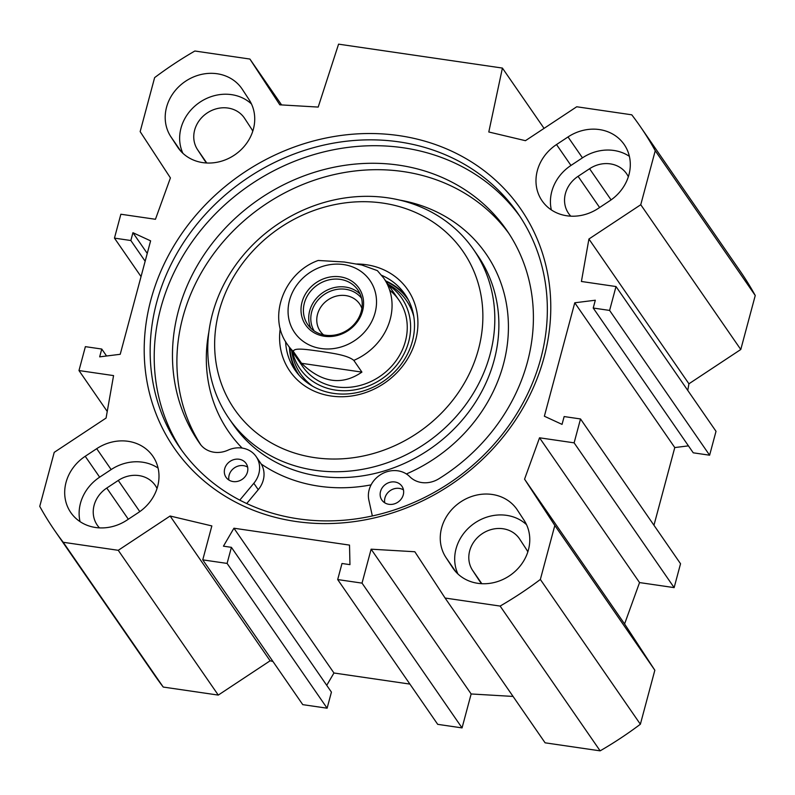 <?xml version="1.0" encoding="UTF-8"?>
<svg xmlns="http://www.w3.org/2000/svg" width="795" height="795" viewBox="0 0 795 795"><rect width="100%" height="100%" fill="white"/><g stroke="black" fill="none" stroke-linecap="round" stroke-linejoin="round"><path stroke-width="1.19" d="M580.519 418.955L680.54 563.735L674.14 587.624L639.548 582.576L624.582 623.956L654.841 670.235L554.821 525.455L524.561 479.176L539.537 437.797L574.119 442.845L580.519 418.955L564.142 416.56L562.045 424.381L544.366 416.222L574.765 302.786L595.316 300.222L593.219 308.033L609.606 310.428L616.006 286.538L581.413 281.48L588.916 239.017L640.76 204.722L740.781 349.502L755.25 295.502A355.723 316.39 -34.6 0 0 740.185 271.135L640.174 126.355A355.723 316.39 145.4 0 1 655.239 150.722L640.76 204.722M554.821 525.455L540.352 579.456A355.723 316.39 145.4 0 1 500.125 606.068L445.091 598.039L545.102 742.818L600.136 750.848A355.723 316.39 -34.6 0 0 640.372 724.235L654.841 670.235M445.091 598.039L414.831 551.75L371.126 549.186L362.033 583.123L337.686 579.565L437.707 724.344L462.054 727.902L471.147 693.965L513.063 696.43M326.735 685.34L333.95 672.997L409.892 684.088M202.755 559.869L302.766 704.648L327.113 708.196L331.426 692.117L231.405 547.338L227.102 563.417L202.755 559.869L211.848 525.922L170.11 516.015L118.256 550.309L63.232 542.279A355.723 316.39 145.4 0 1 54.815 530.732A355.723 316.39 145.4 0 1 39.75 506.365L54.219 452.355L106.073 418.061L113.566 375.598L78.983 370.55L85.383 346.65L101.76 349.045L99.673 356.856L120.224 354.292L150.613 240.855L132.934 232.706L130.847 240.517L114.46 238.122L120.86 214.233L155.452 219.281L170.418 177.911L140.159 131.622L154.627 77.622A355.723 316.39 145.4 0 1 194.864 51.009L249.898 59.049L279.82 104.821L318.189 107.077L338.571 44.152L502.41 68.072L488.796 131.99L525.445 140.685L576.723 106.769L631.757 114.808A355.723 316.39 145.4 0 1 640.174 126.355M54.815 530.732L154.826 675.511A355.723 316.39 -34.6 0 0 163.243 687.059L218.277 695.088L270.121 660.794L272.933 661.46M740.781 349.502L688.927 383.796L687.764 390.405M616.006 286.538L716.017 431.317L709.617 455.207L693.24 452.812L593.219 308.033M688.43 445.866L674.776 447.565L653.957 525.256M177.553 146.976L170.845 136.71A42.88 38.14 145.4 0 1 185.334 81.398A42.88 38.14 145.4 0 1 241.899 88.682A42.88 38.14 145.4 0 1 242.376 89.398L249.083 99.663A42.88 38.14 145.4 0 1 234.595 154.975A42.88 38.14 145.4 0 1 178.04 147.691A42.88 38.14 145.4 0 1 177.553 146.976L178.537 148.397M445.896 557.414A42.88 38.14 145.4 0 1 460.385 502.112A42.88 38.14 145.4 0 1 516.949 509.386A42.88 38.14 145.4 0 1 517.426 510.112L524.134 520.367A42.88 38.14 145.4 0 1 509.645 575.679A42.88 38.14 145.4 0 1 453.09 568.395A42.88 38.14 145.4 0 1 452.603 567.68L445.896 557.414L456.012 572.062M526.529 524.68A42.88 38.14 -34.6 0 0 473.671 523.796A42.88 38.14 -34.6 0 0 457.94 574M138.459 512.527L126.962 520.129A42.88 38.14 145.4 0 1 70.815 512.576A42.88 38.14 145.4 0 1 85.224 456.28L96.712 448.678A42.88 38.14 145.4 0 1 152.869 456.231A42.88 38.14 145.4 0 1 138.459 512.527M158.076 468.066A42.88 38.14 -34.6 0 0 111.151 469.567L99.653 477.169A42.88 38.14 -34.6 0 0 80.037 521.629M629.382 156.337A42.88 38.14 -34.6 0 0 582.457 157.847L570.959 165.449A42.88 38.14 -34.6 0 0 551.342 209.91M556.52 144.551L568.018 136.949A42.88 38.14 145.4 0 1 624.174 144.501A42.88 38.14 145.4 0 1 609.765 200.797L598.267 208.409A42.88 38.14 145.4 0 1 542.111 200.857A42.88 38.14 145.4 0 1 556.52 144.551L570.959 165.449M251.478 103.976A42.88 38.14 -34.6 0 0 198.631 103.092A42.88 38.14 -34.6 0 0 182.89 153.286M337.686 579.565L341.999 563.486L349.959 564.649L349.522 545.102L233.929 528.218L223.445 546.175L231.405 547.338M295.8 521.47A210.516 187.232 -34.6 0 0 543.601 256.934A210.516 187.232 -34.6 0 0 203.083 207.217A210.516 187.232 -34.6 0 0 295.8 521.47M333.95 672.997L233.929 528.218M544.058 128.373L502.41 68.072M157.042 488.468A28.262 25.142 -34.6 0 0 155.273 485.427A28.262 25.142 -34.6 0 0 118.266 480.448L106.769 488.05A28.262 25.142 -34.6 0 0 97.268 525.157A28.262 25.142 -34.6 0 0 99.494 527.89M527.82 551.889A28.262 25.142 -34.6 0 0 526.379 549.325L519.672 539.07A28.262 25.142 -34.6 0 0 519.354 538.593A28.262 25.142 -34.6 0 0 482.068 533.793A28.262 25.142 -34.6 0 0 472.518 570.244L479.236 580.509A28.262 25.142 -34.6 0 0 479.554 580.986A28.262 25.142 -34.6 0 0 481.77 583.709M628.348 176.748A28.262 25.142 -34.6 0 0 626.579 173.708A28.262 25.142 -34.6 0 0 589.572 168.729L578.074 176.331A28.262 25.142 -34.6 0 0 568.574 213.438A28.262 25.142 -34.6 0 0 570.79 216.161M252.77 131.185A28.262 25.142 -34.6 0 0 251.329 128.621L244.621 118.356A28.262 25.142 -34.6 0 0 244.304 117.889A28.262 25.142 -34.6 0 0 207.018 113.089A28.262 25.142 -34.6 0 0 197.478 149.54L204.186 159.795A28.262 25.142 -34.6 0 0 204.504 160.272A28.262 25.142 -34.6 0 0 206.72 162.995M298.254 518.837A205.637 182.9 145.4 0 1 179.561 447.257A205.637 182.9 145.4 0 1 244.8 179.889A205.637 182.9 145.4 0 1 517.952 213.487A205.637 182.9 145.4 0 1 508.214 426.547A205.637 182.9 145.4 0 1 298.254 518.837M181.618 450.169A205.637 182.9 145.4 0 1 248.855 185.752A205.637 182.9 145.4 0 1 519.95 216.449M674.14 587.624L574.119 442.845M639.548 582.576L539.537 437.797M624.582 623.956L524.561 479.176M688.927 383.796L588.916 239.017M709.617 455.207L609.606 310.428M674.776 447.565L574.765 302.786M755.25 295.502L655.239 150.722M106.57 356.001L101.76 349.045M107.236 411.452L78.983 370.55M141.043 276.6L114.46 238.122M145.157 261.237L130.847 240.517M147.254 253.416L132.934 232.706M281.589 104.92L249.898 59.049M640.372 724.235L540.352 579.456M600.136 750.848L500.125 606.068M471.147 693.965L371.126 549.186M462.054 727.902L362.033 583.123M327.113 708.196L227.102 563.417M270.121 660.794L170.11 516.015M218.277 695.088L118.256 550.309M163.243 687.059L63.232 542.279M361.516 298.185A28.829 25.649 -34.6 0 0 345.706 289.291A28.829 25.649 -34.6 0 0 316.738 301.603A28.829 25.649 -34.6 0 0 314.144 330.919M325.324 335.192A30.458 27.09 145.4 0 1 307.745 324.589A30.458 27.09 145.4 0 1 317.414 284.998A30.458 27.09 145.4 0 1 357.869 289.966A30.458 27.09 145.4 0 1 356.418 321.528A30.458 27.09 145.4 0 1 325.324 335.192M323.555 334.874A23.959 21.306 145.4 0 1 320.186 331.167A23.959 21.306 145.4 0 1 321.319 306.343A23.959 21.306 145.4 0 1 345.775 295.581A23.959 21.306 145.4 0 1 359.608 303.928A23.959 21.306 145.4 0 1 361.894 308.39M361.914 372.11C341.969 385.823 321.846 382.892 301.543 363.295L293.434 351.569C293.077 346.958 310.279 350.058 320.425 351.34C330.869 353.059 347.167 354.858 353.815 360.383L361.914 372.11L301.543 363.295M377.357 270.618L361.785 265.003L344.354 262.012L318.209 260.462C284.123 272.506 267.09 317.046 287.482 344.553L302.676 366.545M324.34 336.245A32.406 28.819 -34.6 0 0 362.49 295.521A32.406 28.819 -34.6 0 0 310.07 287.87A32.406 28.819 -34.6 0 0 324.34 336.245M382.862 203.093A138.877 123.523 145.4 0 1 444.027 410.419A138.877 123.523 145.4 0 1 219.38 377.615A138.877 123.523 145.4 0 1 382.862 203.093M280.238 328.534A71.629 63.709 -34.6 0 0 336.563 396.596A71.629 63.709 -34.6 0 0 416.302 337.507A71.629 63.709 -34.6 0 0 366.346 264.725A71.629 63.709 -34.6 0 0 356.687 264M372.348 515.965L368.85 500.075A24.367 21.674 145.4 0 1 381.56 474.078A24.367 21.674 145.4 0 1 409.773 476.682A24.367 21.674 -34.6 0 0 438.85 478.779A186.875 166.215 -34.6 0 0 506.693 230.202A186.875 166.215 -34.6 0 0 258.464 199.664A186.875 166.215 -34.6 0 0 199.177 442.636A186.875 166.215 -34.6 0 0 200.072 443.918A24.367 21.674 -34.6 0 0 228.036 450.149A24.367 21.674 145.4 0 1 256.129 456.549L261.257 464.051A24.367 21.674 145.4 0 1 258.246 489.69L246.708 503.543M256.129 456.549A24.367 21.674 145.4 0 1 253.824 483.281L239.782 500.125M403.274 494.808A12.183 10.832 145.4 0 1 393.624 504.07A12.183 10.832 145.4 0 1 381.878 500.075A12.183 10.832 145.4 0 1 385.744 484.234A12.183 10.832 145.4 0 1 401.922 486.222A12.183 10.832 145.4 0 1 403.274 494.808M403.463 489.899A12.183 10.832 -34.6 0 0 390.176 490.644A12.183 10.832 -34.6 0 0 384.76 502.818M247.454 472.061A12.183 10.832 145.4 0 1 237.804 481.313A12.183 10.832 145.4 0 1 226.058 477.318A12.183 10.832 145.4 0 1 229.924 461.478A12.183 10.832 145.4 0 1 246.102 463.475A12.183 10.832 145.4 0 1 247.454 472.061M247.642 467.142A12.183 10.832 -34.6 0 0 234.356 467.897A12.183 10.832 -34.6 0 0 228.94 480.061M508.87 233.442A186.875 166.215 -34.6 0 0 263.314 205.796A186.875 166.215 -34.6 0 0 200.946 445.061M289.43 347.365A66.76 59.377 -34.6 0 0 297.082 372.835M406.762 297.072A66.76 59.377 -34.6 0 0 385.654 280.893M292.431 351.718A61.911 55.064 -34.6 0 0 382.127 378.678A61.911 55.064 -34.6 0 0 388.656 285.246M298.214 358.485A58.472 52.013 -34.6 0 0 382.316 374.684A58.472 52.013 -34.6 0 0 389.679 290.185M381.64 275.309A66.76 59.377 145.4 0 1 404.953 294.259A66.76 59.377 145.4 0 1 383.776 381.063A66.76 59.377 145.4 0 1 295.094 370.152A66.76 59.377 145.4 0 1 285.614 341.641M387.791 197.826A148.625 132.189 -34.6 0 0 236.045 264.526A148.625 132.189 -34.6 0 0 229.01 418.518A148.625 132.189 -34.6 0 0 426.428 442.795A148.625 132.189 -34.6 0 0 473.572 249.56A148.625 132.189 -34.6 0 0 387.791 197.826M180.962 151.358L170.845 136.71M453.587 569.101L452.603 567.68M96.712 448.678L111.151 469.567M99.653 477.169L85.224 456.28M582.457 157.847L568.018 136.949M139.791 511.612L118.266 480.448M481.82 583.709L472.518 570.244M479.882 581.443L479.236 580.509M599.619 207.515L578.074 176.331M611.097 199.893L589.572 168.729M206.77 163.005L197.478 149.54M128.313 519.234L106.769 488.05M204.832 160.739L204.186 159.795M360.145 294.09A30.458 27.09 -34.6 0 0 345.606 287.075A30.458 27.09 -34.6 0 0 316.122 298.682A30.458 27.09 -34.6 0 0 310.785 328.186M293.434 351.569A58.472 52.013 145.4 0 1 287.482 344.553M398.891 300.073L383.707 278.081A58.472 52.013 145.4 0 1 353.815 360.383M343.549 264.566A45.802 40.744 145.4 0 1 363.722 332.946A45.802 40.744 145.4 0 1 289.628 322.134A45.802 40.744 145.4 0 1 343.549 264.566M258.246 489.69L253.824 483.281M229.01 418.518L233.054 424.381A148.625 132.189 -34.6 0 0 394.837 467.371A148.625 132.189 -34.6 0 0 477.626 255.424L473.572 249.56M261.257 464.051A156.426 139.125 -34.6 0 0 371.076 484.871M406.414 473.959A156.426 139.125 -34.6 0 0 508.383 323.684A156.426 139.125 -34.6 0 0 399.756 200.111M208.876 331.972A156.426 139.125 -34.6 0 0 242.157 448.082M289.887 348.031A66.333 58.989 -34.6 0 0 299.288 375.449M408.431 300.053A66.333 58.989 -34.6 0 0 386.112 281.559M291.666 350.615A64.415 57.29 -34.6 0 0 312.743 386.271M413.788 316.47A64.415 57.29 -34.6 0 0 387.89 284.133M383.707 278.081L377.347 270.608"/></g></svg>
